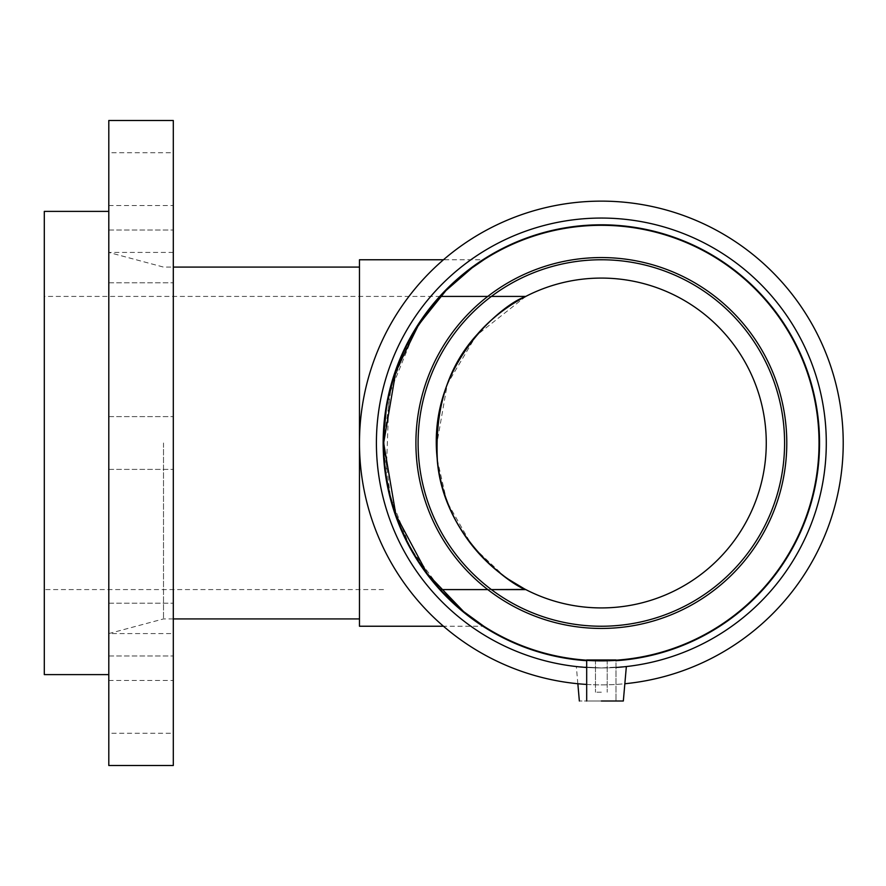 <?xml version="1.0" encoding="UTF-8"?>
<svg xmlns="http://www.w3.org/2000/svg" width="886" height="886" viewBox="0 0 886 886"><rect width="100%" height="100%" fill="white"/><g stroke="black" fill="none" stroke-linecap="round" stroke-linejoin="round"><path stroke-width="0.66" stroke-dasharray="4.43 3.32" d="M601.35 692.21L595.481 692.21L601.35 692.21M586.687 701.003L586.687 659.959L616.003 659.959L586.687 659.959L616.003 659.959L616.003 701.003L585.801 701.003L623.334 701.003L579.355 701.003L623.334 701.003L626.347 666.549L601.35 667.944A224.944 224.944 0 0 0 796.16 330.522A224.944 224.944 0 0 0 406.541 330.522A224.944 224.944 0 0 0 601.35 667.944A224.944 224.944 0 0 0 796.16 330.522A224.944 224.944 0 0 0 406.541 330.522A224.944 224.944 0 0 0 601.35 667.944L576.343 666.549L601.35 667.944L626.347 666.549M415.191 555.843L432.756 580.707L440.42 589.589L430.618 578.06L420.606 564.338L409.864 546.551M409.299 545.499L397.88 520.381L409.299 545.499L390.505 497.157L383.66 443L391.302 385.842L410.041 339.128M393.705 508.376L391.258 500.003L385.587 471.928L383.782 435.746M416.575 327.909L423.508 317.454M428.248 310.997L440.42 296.411L430.618 307.94M415.191 330.168L389.087 394.713L386.163 475.926M388.71 489.626L397.172 518.498M44.3 589.589L44.3 443L44.3 589.589L383.638 589.589M487.776 589.589L491.409 589.589L487.776 589.589M525.797 296.411L476.136 335.672L447.308 384.103L436.466 445.99M437.252 459.457L446.167 498.818M447.984 503.636L471.407 544.547M474.187 548.002L504.433 576.443M505.718 577.362L508.686 579.422M524.423 588.88L525.797 589.589M44.3 211.389L44.3 674.611M108.801 120.496L108.801 765.504M108.801 237.758L108.801 282.811L108.801 237.758M108.801 152.746L108.801 205.519L108.801 152.746L173.302 152.746L173.302 205.519L173.302 152.746M108.801 443L108.801 633.568L108.801 443M108.801 648.242L108.801 603.189L108.801 648.242M108.801 733.254L108.801 680.481L108.801 733.254L173.302 733.254L173.302 680.481L173.302 733.254M173.302 237.758L173.302 282.811L173.302 237.758M173.302 120.496L173.302 765.504M173.302 648.242L173.302 603.189L173.302 648.242M173.302 443L173.302 633.568L173.302 443M163.511 443L163.511 618.915L163.511 443M359.472 259.764L359.472 626.236M463.622 611.584L483.822 626.236L443.465 626.236M442.635 591.981L411.824 550.106M386.163 410.074L388.71 396.374M393.705 377.624L416.265 328.396L444.152 292.413L471.252 268.458L483.822 259.764L443.465 259.764M586.687 660.192A217.69 217.69 0 0 0 616.003 660.192M601.35 660.69A217.69 217.69 0 0 0 789.869 334.155A217.69 217.69 0 0 0 412.821 334.155A217.69 217.69 0 0 0 601.35 660.69M586.687 684.435A241.878 241.878 0 0 0 810.823 322.061A241.878 241.878 0 0 0 391.878 322.061A241.878 241.878 0 0 0 601.35 684.878A241.878 241.878 0 0 0 810.823 322.061A241.878 241.878 0 0 0 391.878 322.061A241.878 241.878 0 0 0 624.851 683.737M586.687 660.701A218.2 218.2 0 0 0 790.312 333.9A218.2 218.2 0 0 0 412.389 333.9A218.2 218.2 0 0 0 601.35 661.2A218.2 218.2 0 0 0 790.312 333.9A218.2 218.2 0 0 0 412.389 333.9A218.2 218.2 0 0 0 601.35 661.2A218.2 218.2 0 0 0 790.312 333.9A218.2 218.2 0 0 0 412.389 333.9A218.2 218.2 0 0 0 601.35 661.2A218.2 218.2 0 0 0 790.312 333.9A218.2 218.2 0 0 0 412.389 333.9A218.2 218.2 0 0 0 616.003 660.701M577.849 683.737L576.343 666.549M601.35 701.003L616.003 701.003L616.003 659.959M601.35 659.959L595.481 659.959L601.35 659.959M601.35 626.236A183.236 183.236 0 0 0 784.586 443A183.236 183.236 0 0 0 601.35 259.764A183.236 183.236 0 0 0 418.103 443A183.236 183.236 0 0 0 601.35 626.236A183.236 183.236 0 0 0 784.586 443A183.236 183.236 0 0 0 601.35 259.764A183.236 183.236 0 0 0 418.103 443A183.236 183.236 0 0 0 601.35 626.236A183.236 183.236 0 0 0 784.586 443A183.236 183.236 0 0 0 601.35 259.764A183.236 183.236 0 0 0 418.103 443A183.236 183.236 0 0 0 601.35 626.236A183.236 183.236 0 0 0 784.586 443A183.236 183.236 0 0 0 601.35 259.764A183.236 183.236 0 0 0 418.103 443A183.236 183.236 0 0 0 601.35 626.236A183.236 183.236 0 0 0 784.586 443A183.236 183.236 0 0 0 601.35 259.764A183.236 183.236 0 0 0 418.103 443A183.236 183.236 0 0 0 601.35 626.236A183.236 183.236 0 0 0 784.586 443A183.236 183.236 0 0 0 601.35 259.764A183.236 183.236 0 0 0 418.103 443A183.236 183.236 0 0 0 601.35 626.236A183.236 183.236 0 0 0 784.586 443A183.236 183.236 0 0 0 601.35 259.764A183.236 183.236 0 0 0 418.103 443A183.236 183.236 0 0 0 601.35 626.236M601.35 684.878A241.878 241.878 0 0 0 810.823 322.061A241.878 241.878 0 0 0 391.878 322.061A241.878 241.878 0 0 0 601.35 684.878M586.687 667.468A224.944 224.944 0 0 0 616.003 667.468M601.35 667.944A224.944 224.944 0 0 0 796.16 330.522A224.944 224.944 0 0 0 406.541 330.522A224.944 224.944 0 0 0 601.35 667.944M601.35 661.2A218.2 218.2 0 0 0 790.312 333.9A218.2 218.2 0 0 0 412.389 333.9A218.2 218.2 0 0 0 601.35 661.2M601.35 607.918A164.918 164.918 0 0 0 766.268 443A164.918 164.918 0 0 0 601.35 278.082M601.35 628.44A185.44 185.44 0 0 0 786.79 443A185.44 185.44 0 0 0 601.35 257.56A185.44 185.44 0 0 0 415.911 443A185.44 185.44 0 0 0 601.35 628.44M595.481 659.959L595.481 692.21L595.481 659.959M607.209 659.959L607.209 692.21L607.209 659.959M440.42 296.411L44.3 296.411M487.776 296.411L491.409 296.411M108.801 230.028L173.302 230.028L108.801 230.028M108.801 282.811L173.302 282.811L108.801 282.811M108.801 205.519L173.302 205.519M108.801 469.392L173.302 469.392L108.801 469.392M108.801 416.608L173.302 416.608L108.801 416.608M108.801 655.972L173.302 655.972L108.801 655.972M108.801 603.189L173.302 603.189L108.801 603.189M108.801 680.481L173.302 680.481M173.302 618.915L163.511 618.915L108.801 633.568L173.302 633.568M173.302 252.432L108.801 252.432L163.511 267.085L173.302 267.085"/><path stroke-width="1.33" d="M616.003 659.959L586.687 659.959L586.687 701.003M626.347 666.549L623.334 701.003L601.35 701.003M409.864 546.551L415.191 555.843M397.172 518.498L393.705 508.376M410.041 339.128L416.575 327.909M423.508 317.454L428.248 310.997M430.618 307.94L415.191 330.168M386.163 475.926L388.71 489.626M440.42 589.589L487.776 589.589L440.42 589.589M525.797 589.589L491.409 589.589L525.498 589.434C514.932 586.92 442.291 539.286 437.119 458.084C427.274 363.194 505.186 302.957 524.59 297.031C531.257 294.041 501.133 306.589 477.454 334.155C448.006 366.139 434.661 408.38 437.407 460.897C445.902 551.469 528.388 592.18 525.498 589.434M525.797 296.411L491.409 296.411M436.466 445.99L437.252 459.457M446.167 498.818L447.984 503.636M471.407 544.547L474.187 548.002M504.433 576.443L505.718 577.362M508.686 579.422L524.423 588.88M108.801 674.611L44.3 674.611L44.3 211.389L108.801 211.389M108.801 765.504L108.801 120.496L173.302 120.496L173.302 765.504L108.801 765.504M443.465 626.236L359.472 626.236L359.472 259.764L443.465 259.764M483.822 626.236L463.622 611.584L442.635 591.981M411.824 550.106L410.019 546.839M409.886 546.596L409.288 545.477M383.782 435.746L386.163 410.074M388.71 396.374L393.705 377.624M483.822 259.764L471.95 267.949L445.957 290.542L418.735 324.52L395.942 370.913L383.66 443L395.942 515.087L427.196 573.607L463.622 611.584M616.003 660.192A217.69 217.69 0 0 0 787.377 329.946A217.69 217.69 0 0 0 415.312 329.946A217.69 217.69 0 0 0 586.687 660.192M579.355 701.003L577.849 683.737M624.851 683.737A241.878 241.878 0 0 0 805.208 312.836A241.878 241.878 0 0 0 392.852 320.389A241.878 241.878 0 0 0 586.687 684.435M616.003 660.701A218.2 218.2 0 0 0 787.82 329.692A218.2 218.2 0 0 0 414.881 329.692A218.2 218.2 0 0 0 586.687 660.701M616.003 667.468A224.944 224.944 0 0 0 793.668 326.325A224.944 224.944 0 0 0 409.033 326.325A224.944 224.944 0 0 0 586.687 667.468M601.35 626.236A183.236 183.236 0 0 0 784.586 443A183.236 183.236 0 0 0 601.35 259.764A183.236 183.236 0 0 0 418.103 443A183.236 183.236 0 0 0 601.35 626.236M601.35 628.44A185.44 185.44 0 0 0 786.79 443A185.44 185.44 0 0 0 601.35 257.56A185.44 185.44 0 0 0 415.911 443A185.44 185.44 0 0 0 601.35 628.44M601.35 607.918A164.918 164.918 0 0 0 766.268 443A164.918 164.918 0 0 0 601.35 278.082A164.918 164.918 0 0 0 436.433 443A164.918 164.918 0 0 0 601.35 607.918A164.918 164.918 0 0 1 436.433 443A164.918 164.918 0 0 1 601.35 278.082M440.42 296.411L487.776 296.411M359.472 267.085L173.302 267.085M359.472 618.915L173.302 618.915"/></g></svg>
